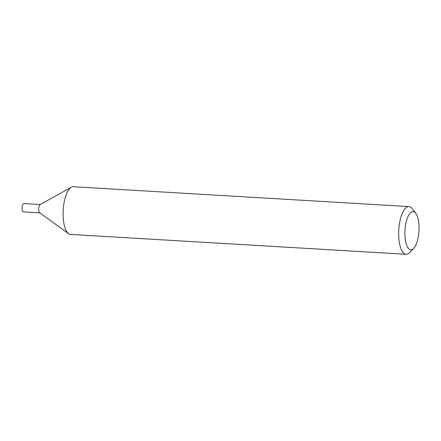 <?xml version="1.0" encoding="UTF-8"?>
<svg xmlns="http://www.w3.org/2000/svg" width="441" height="441" viewBox="0 0 441 441"><rect width="100%" height="100%" fill="white"/><g stroke="black" fill="none" stroke-linecap="round" stroke-linejoin="round"><path stroke-width="0.66" d="M413.675 248.393L409.661 252.555A23.897 8.759 -86.6 0 1 406.106 254.281A23.897 8.759 -86.6 0 1 398.741 230.577A23.897 8.759 -86.6 0 1 408.928 206.575A23.897 8.759 -86.6 0 1 412.258 208.709L415.747 213.317A19.117 7.006 -86.6 0 1 418.95 231.106A19.117 7.006 -86.6 0 1 413.675 248.393A19.117 7.006 -86.6 0 1 404.932 230.808A19.117 7.006 -86.6 0 1 415.747 213.317M408.928 206.575L73.349 186.719A23.897 8.759 93.4 0 0 71.321 187.227A23.897 8.759 93.4 0 0 63.157 210.721A23.897 8.759 93.4 0 0 68.576 233.68A23.897 8.759 93.4 0 0 70.527 234.425L406.106 254.281M71.321 187.227L40.114 204.607A4.184 1.532 93.4 0 0 38.692 208.604A4.184 1.532 93.4 0 0 39.635 212.738L68.576 233.68M40.473 204.519A4.184 1.532 93.4 0 0 38.692 208.604A4.184 1.532 93.4 0 0 39.977 212.871M40.296 204.508L23.825 203.533A4.184 1.532 93.4 0 0 22.05 207.617A4.184 1.532 93.4 0 0 23.334 211.884L39.8 212.86"/></g></svg>

